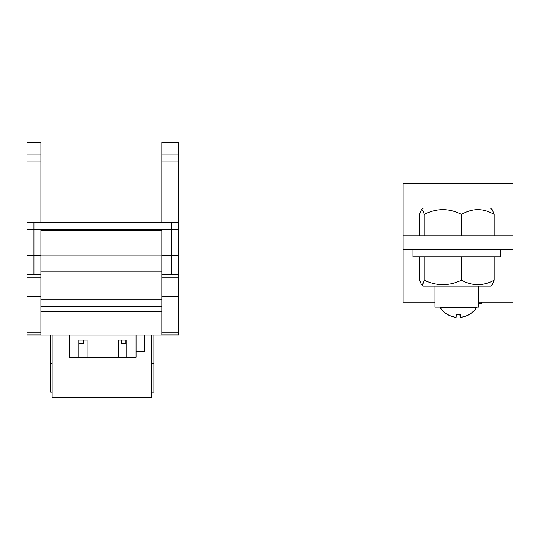 <?xml version="1.0" encoding="UTF-8"?>
<svg xmlns="http://www.w3.org/2000/svg" width="540" height="540" viewBox="0 0 540 540"><rect width="100%" height="100%" fill="white"/><g stroke="black" fill="none" stroke-linecap="round" stroke-linejoin="round"><path stroke-width="0.81" d="M478.771 286.132L478.771 307.058L434.95 307.058L434.95 286.132M419.546 256.838L419.546 280.186L421.402 284.546L423.299 286.132L490.421 286.132L492.318 284.546L494.174 280.186L494.174 256.838M421.402 284.546C422.368 285.154 423.293 283.703 424.183 280.186C436.61 286.146 449.05 286.146 461.498 280.186C472.379 286.146 483.273 286.146 494.174 280.186M421.402 209.743L423.333 208.008L490.394 208.008L492.318 209.743L494.174 214.448C483.341 208.028 472.453 208.028 461.498 214.448C449.132 208.028 436.691 208.028 424.183 214.448C423.306 210.681 422.381 209.115 421.402 209.743L419.546 214.448L419.546 235.906M459.925 314.827L460.141 317.324A21.56 21.479 180 0 0 472.763 311.897L472.777 312.012A21.56 21.56 0 0 0 476.429 307.76L440.33 307.76L440.33 307.058M476.429 307.76L476.429 307.058M481.903 302.177L481.903 303.575L478.771 303.575M434.95 303.575L434.862 302.177M500.816 249.858L500.816 256.838L412.911 256.838L412.911 249.858M403.151 235.906L403.151 183.593L513 183.593L513 235.906L403.151 235.906L403.151 302.177L434.95 302.177M513 235.906L513 249.858L403.151 249.858M513 249.858L513 302.177L478.771 302.177M424.183 280.186L424.183 256.838M461.498 280.186L461.498 256.838M443.57 311.506L443.563 311.58A21.56 21.479 180 0 0 456.017 317.331A21.56 21.479 180 0 0 456.104 317.331L456.111 317.277A21.56 21.479 180 0 1 456.023 317.264A21.553 21.472 180 0 1 443.57 311.506L443.556 311.621A21.56 21.56 0 0 1 440.33 307.76A21.56 21.56 0 0 0 443.637 311.695L443.644 311.661M456.327 314.779L456.111 317.277M460.141 317.324L460.148 317.378A21.56 21.479 180 0 0 472.77 311.978L472.763 311.897M460.512 317.358L460.256 314.435A19.454 19.379 180 0 1 456.273 314.408L456.017 317.331M456.239 314.773A19.757 19.676 180 0 0 460.289 314.793M424.183 214.448L424.183 235.906M461.498 214.448L461.498 235.906M494.174 214.448L494.174 235.906M125.935 340.051L125.935 343.373L121.446 343.373L121.446 340.051M83.477 340.051L83.477 343.373L78.995 343.373L78.995 340.051M27 222.865L33.973 222.865L33.973 229.487L171.619 229.487L171.619 255.163L161.852 255.163L161.852 274.556L178.591 274.556L178.591 335.077L27 335.077L27 142.222L40.952 142.222L40.952 144.963L27 144.963M33.973 222.865L178.591 222.865L178.591 274.556M40.952 335.077L40.952 274.556L27 274.556M40.952 274.556L40.952 255.163L33.973 255.163L33.973 274.556M40.952 255.163L40.952 229.487M78.874 357.325L87.129 357.325L87.129 340.051L78.874 340.051L78.874 357.325L69.532 357.325L69.532 335.077M136.026 335.077L136.026 357.325L126.131 357.325L126.131 340.051L118.753 340.051L118.753 357.325L126.131 357.325M52.157 335.077L52.157 397.777L151.254 397.777L151.254 335.077M52.157 363.508L50.639 363.508L50.639 335.077M151.254 363.508L153.907 363.508L153.907 335.077M50.639 363.508L50.639 392.202L52.157 392.202M151.254 392.202L153.907 392.202L153.907 363.508M40.952 255.845L161.852 255.845M40.952 230.776L161.852 230.776M40.952 271.769L161.852 271.769M40.952 299.174L161.852 299.174M40.952 306.335L161.852 306.335M40.952 311.594L161.852 311.594M161.852 144.963L178.591 144.963L178.591 142.222L161.852 142.222L161.852 222.865M161.852 255.163L161.852 229.487M178.591 144.963L178.591 222.865M161.852 274.556L161.852 335.077M40.952 222.865L40.952 144.963M118.753 357.325L87.129 357.325M136.026 351.743L144.511 351.743L144.511 335.077M40.952 334.894L27 334.894M40.952 332.863L27 332.863M40.952 296.528L27 296.528M40.952 277.128L27 277.128M27 229.487L33.973 229.487L33.973 255.163L27 255.163M40.952 161.933L27 161.933M40.952 154.089L27 154.089M161.852 161.933L178.591 161.933M161.852 154.089L178.591 154.089M161.852 334.894L178.591 334.894M161.852 332.863L178.591 332.863M161.852 296.528L178.591 296.528M161.852 277.128L178.591 277.128M171.619 274.556L171.619 255.163L178.591 255.163M171.619 222.865L171.619 229.487L178.591 229.487"/></g></svg>
